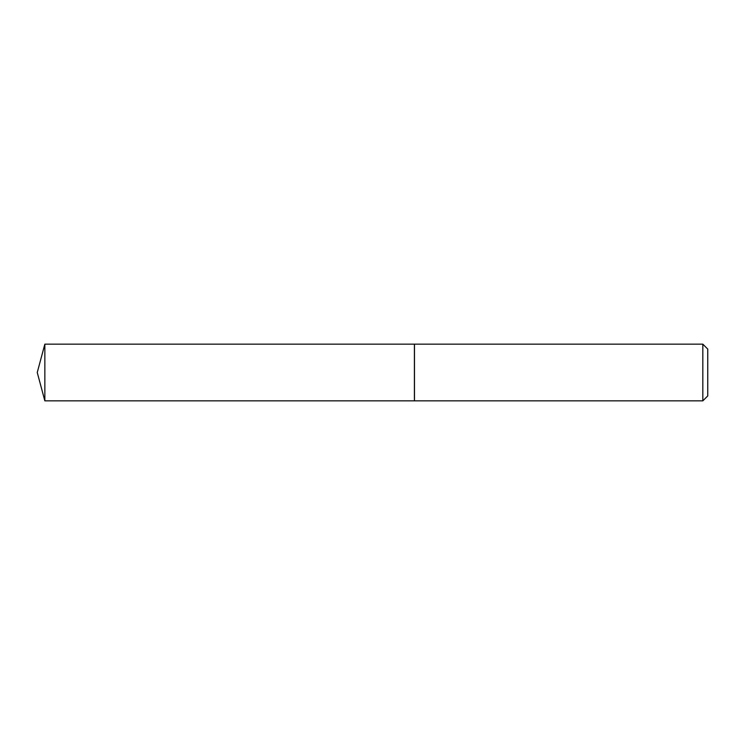 <?xml version="1.0" encoding="UTF-8"?>
<svg xmlns="http://www.w3.org/2000/svg" width="745" height="745" viewBox="0 0 745 745"><rect width="100%" height="100%" fill="white"/><g stroke="black" fill="none" stroke-linecap="round" stroke-linejoin="round"><path stroke-width="1.12" d="M44.849 344.153L44.849 400.847L414.406 400.847L414.406 344.153L44.849 344.153L37.25 372.5L44.849 400.847M702.824 344.153L707.75 349.079L707.75 395.921L702.824 400.847L702.824 344.153L414.481 344.153L414.481 400.847L702.824 400.847"/></g></svg>
